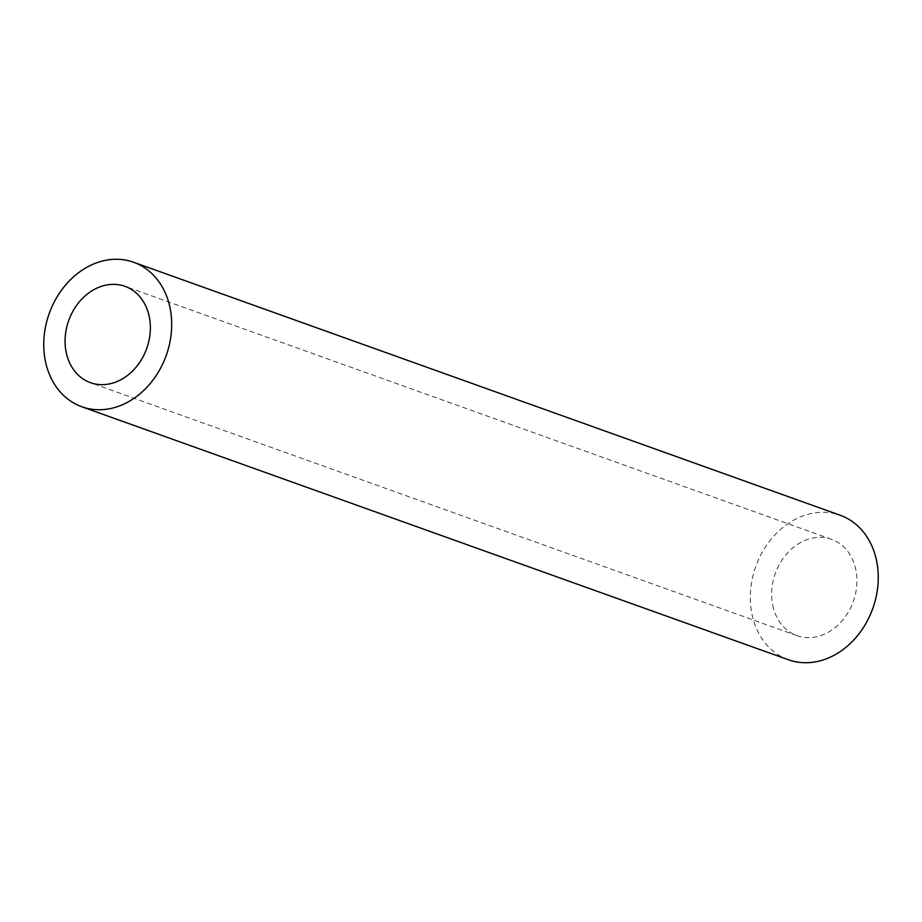 <?xml version="1.0" encoding="UTF-8"?>
<svg xmlns="http://www.w3.org/2000/svg" width="922" height="922" viewBox="0 0 922 922"><rect width="100%" height="100%" fill="white"/><g stroke="black" fill="none" stroke-linecap="round" stroke-linejoin="round"><path stroke-width="0.69" stroke-dasharray="4.61 3.46" d="M773.512 608.532A51.171 41.444 109.7 0 1 785.947 554.79A51.171 41.444 109.7 0 1 831.529 539.324A51.171 41.444 109.7 0 1 855.051 566.477A51.171 41.444 109.7 0 1 842.616 620.206A51.171 41.444 109.7 0 1 797.034 635.673A51.171 41.444 109.7 0 1 773.512 608.532M788.414 659.76A76.757 62.154 109.7 0 1 753.124 619.042A76.757 62.154 109.7 0 1 771.783 538.448A76.757 62.154 109.7 0 1 840.161 515.237M831.529 539.324L124.966 286.327M797.034 635.673L90.471 382.676"/><path stroke-width="1.38" d="M66.949 355.523A51.171 41.444 109.7 0 1 79.384 301.794A51.171 41.444 109.7 0 1 124.966 286.327A51.171 41.444 109.7 0 1 148.488 313.468A51.171 41.444 109.7 0 1 136.053 367.21A51.171 41.444 109.7 0 1 90.471 382.676A51.171 41.444 109.7 0 1 66.949 355.523M133.586 262.24L840.161 515.237A76.757 62.154 109.7 0 1 875.439 555.966A76.757 62.154 109.7 0 1 856.78 636.56A76.757 62.154 109.7 0 1 788.414 659.76L81.839 406.763A76.757 62.154 109.7 0 1 46.561 366.034A76.757 62.154 109.7 0 1 65.22 285.44A76.757 62.154 109.7 0 1 133.586 262.24A76.757 62.154 109.7 0 1 168.876 302.958A76.757 62.154 109.7 0 1 150.217 383.552A76.757 62.154 109.7 0 1 81.839 406.763"/></g></svg>
